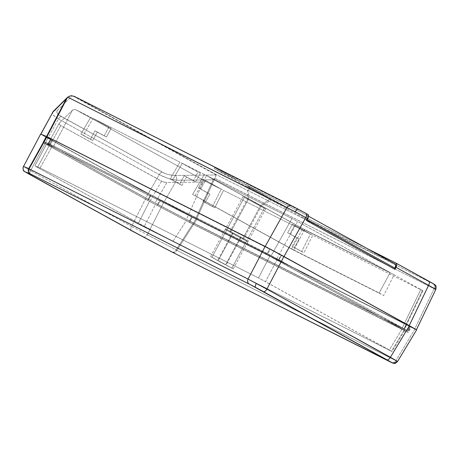 <?xml version="1.0" encoding="UTF-8"?>
<svg xmlns="http://www.w3.org/2000/svg" width="459" height="459" viewBox="0 0 459 459"><rect width="100%" height="100%" fill="white"/><g stroke="black" fill="none" stroke-linecap="round" stroke-linejoin="round"><path stroke-width="0.34" stroke-dasharray="2.29 1.72" d="M260.345 206.045L247.487 199.028L248.33 199.418L249.048 187.215L247.573 186.532L270.122 198.839L260.345 206.045L261.182 206.435L248.33 199.418L230.521 232.357L243.373 239.368L242.536 238.984L260.345 206.045L242.536 238.984L229.718 231.973L243.339 239.363L229.678 231.967L230.521 232.357L248.33 199.418L247.487 199.028L260.345 206.045L270.122 198.839L271.527 199.504L247.642 186.543L271.596 199.522L249.048 187.215L248.33 199.418L260.345 206.045M264.281 208.22L246.477 241.153L225.191 229.54L226.58 230.183L244.389 197.244L243 196.601L264.281 208.22L255.56 203.165L243.063 196.613L265.675 208.862L244.389 197.244L226.58 230.183L225.254 229.552L247.866 241.801L246.477 241.153L264.281 208.22M305.987 213.429L214.697 167.564L302.917 216.229L367.642 248.812L302.917 216.229L302.355 217.268L395.079 263.948L306.864 215.288A3.942 1.865 118.9 0 1 306.893 215.3A3.942 1.865 118.9 0 1 306.721 219.471L307.209 219.741L306.721 219.471L306.222 220.429L394.935 269.341L306.222 220.429L307.496 216.843L306.864 215.288L214.135 168.602L302.355 217.268L214.135 168.602L214.697 167.564L302.917 216.229L302.355 217.268L395.107 263.959M396.186 263.185L431.85 282.876M74.507 96.453L215.552 174.259L432.866 283.662L215.552 174.259L74.507 96.453L291.614 205.747M294.426 207.198L298.017 209.103M283.989 256.541L409.204 325.62L268.647 248.279L46.571 136.443L265.176 246.489L283.989 256.541M179.934 162.13L93.051 118.393L83.245 135.262L80.916 134.091L90.721 117.217L75.173 109.391L72.556 110.068L53.651 146.134L271.194 255.652L291.958 218.53L206.567 175.539L195.092 195.666L192.585 194.404L204.404 174.449L182.263 163.306L172.458 180.175L170.128 179.004L179.934 162.13L200.353 173.284L182.263 163.306L204.404 174.449L304.546 229.695L394.103 274.78L422.773 290.622L422.429 290.501L403.96 328.891L186.417 219.373L203.13 182.091L205.643 181.362L221.192 189.194L212.437 206.642L214.772 207.818L223.522 190.365L310.41 234.107L301.655 251.555L303.984 252.731L312.74 235.278L422.429 290.501L312.74 235.278L294.649 225.3L310.41 234.107L223.522 190.365L205.437 180.387L221.192 189.194L205.643 181.362L75.173 109.391L90.721 117.217L111.135 128.371L93.051 118.393L179.934 162.13L170.128 179.004L179.618 184.237L184.208 175.745L195.666 181.948L184.208 175.745L193.337 180.777L198.024 172.108L179.934 162.13M97.325 132.003L106.454 137.034L94.996 130.832L97.325 132.003L92.735 140.494L83.245 135.262L93.051 118.393L111.135 128.371L106.454 137.034L94.996 130.832L104.118 135.864L108.806 127.195L90.721 117.217L80.916 134.091L90.4 139.324L94.996 130.832L90.4 139.324L80.916 134.091L92.735 140.494L90.4 139.324L92.735 140.494L97.325 132.003M198.42 187.88L209.872 194.088L198.42 187.88L207.543 192.918L202.953 201.409L212.437 206.642L221.192 189.194L203.107 179.217L198.42 187.88L203.107 179.217L223.522 190.365L214.772 207.818L205.282 202.585L209.872 194.088L200.749 189.056L205.437 180.387L200.749 189.056L198.42 187.88M287.632 232.793L299.09 239.001L287.632 232.793L296.761 237.831L292.165 246.322L301.655 251.555L310.41 234.107L292.32 224.13L287.632 232.793L292.32 224.13L312.74 235.278L303.984 252.731L294.494 247.499L299.09 239.001L289.962 233.97L294.649 225.3L289.962 233.97L287.632 232.793M302.756 228.605L206.567 175.539L293.003 219.063L390.15 272.594L302.756 228.605L206.567 175.539L195.092 195.666L291.597 248.904L302.756 228.605L291.597 248.904L379.157 292.98L390.15 272.594L297.604 221.548L276.84 258.669L402.308 327.887L420.777 289.491L394.103 274.78L383.735 295.51L379.157 292.98L390.15 272.594L302.756 228.605M278.67 259.593L407.305 330.738L189.429 221.054L150.799 200.761L44.173 141.831L49.968 144.12L278.67 259.593L281.103 255.084L410.662 326.67L191.868 216.545L155.647 197.559L50.679 139.691L46.611 137.327L52.406 139.616L272.273 250.327L281.103 255.084L270.282 249.3L267.849 253.81L404.138 328.805L406.576 324.301L281.103 255.084L278.67 259.593M53.651 146.134L47.954 143.885L50.077 145.119L152.813 201.776L186.417 219.373L404.448 329.126L272.233 256.191L53.651 146.134L47.954 143.885L59.28 123.173L59.211 124.303L60.754 125.6L161.516 181.185L150.386 200.451L50.077 145.119L60.754 125.6L162.738 181.747L166.904 182.539L203.13 182.091L205.643 181.362L75.173 109.391L72.556 110.068L59.28 123.173L72.556 110.068L53.651 146.134M166.904 182.539L155.09 202.987L186.417 219.373L203.13 182.091L166.904 182.539L155.09 202.987L150.386 200.451L161.516 181.185L164.133 182.183L166.904 182.539M276.84 258.669L297.604 221.548L291.958 218.53L271.194 255.652L276.84 258.669M403.96 328.891L422.429 290.501L422.773 290.622L420.777 289.491L402.308 327.887L404.304 329.017M422.429 290.501L422.773 290.622M59.28 123.173L59.211 124.303L60.754 125.6L50.077 145.119L47.954 143.885L59.28 123.173L47.914 143.874M53.6 111.055A3.942 3.592 -134.6 0 1 57.386 110.378L72.264 95.702L57.386 110.378L56.767 111.675L57.214 113.212L58.689 114.853L161.924 172.079A3.942 1.865 -61.1 0 0 159.273 174.632L58.419 119.001L47.874 138.274L40.845 134.275L152.204 195.815L195.706 218.713L414.712 328.977L409.204 325.62L416.433 329.723M404.138 328.805L407.305 330.738L409.744 326.234L410.713 326.676L408.275 331.186L407.305 330.738L189.429 221.054L191.868 216.545L409.744 326.234L406.576 324.301L404.138 328.805M409.744 326.234L407.305 330.738M189.429 221.054L157.575 204.387L160.007 199.877L191.868 216.545L189.429 221.054M157.575 204.387L148.555 199.533L150.994 195.023L160.007 199.877L157.575 204.387M148.555 199.533L48.247 144.195L50.679 139.691L150.994 195.023L148.555 199.533M48.247 144.195L44.173 141.831L46.537 137.304L44.098 141.814L49.968 144.12L52.406 139.616L46.611 137.327L50.679 139.691L48.247 144.195M46.611 137.327L44.173 141.831M49.968 144.12L267.849 253.81L270.282 249.3L52.406 139.616L49.968 144.12M215.948 174.885L72.459 95.736L215.948 174.885L215.552 174.259L215.948 174.885M53.571 111.084A3.942 3.592 45.4 0 1 57.386 110.378C55.964 112.139 57.191 114.159 61.07 116.448A3.942 1.865 -61.1 0 0 58.419 119.001A3.942 1.865 118.9 0 1 61.07 116.448L164.982 173.485L168.459 174.581L175.39 175.47L215.965 174.971L215.512 177.381M215.994 175.613L215.965 174.971L175.39 175.47A3.942 2.37 -90.7 0 1 176.595 180.255C170.662 179.486 164.884 177.61 159.273 174.632A3.942 1.865 118.9 0 1 161.924 172.079C166.158 174.271 170.645 175.401 175.39 175.47A3.942 2.37 89.3 0 1 176.595 180.255L163.972 202.109L148.28 193.664L159.273 174.632L167.81 178.281L176.595 180.255L163.972 202.109L195.706 218.713L213.148 179.808L176.595 180.255L213.148 179.808L214.766 178.379L213.148 179.808L195.706 218.713L196.504 219.121L214.766 178.379L196.504 219.121L414.712 328.977L434.099 288.682L214.841 178.299L215.994 175.613M432.866 283.662A3.942 3.471 -63.3 0 1 434.099 288.682A3.942 3.471 116.7 0 0 432.866 283.662M435.82 289.422L435.098 289.153M58.419 119.001L53.462 115.427L52.498 112.495L52.315 113.31L53.106 115.008L58.419 119.001L159.273 174.632L148.28 193.664L47.874 138.274L58.419 119.001M67.708 97.142L69.269 96.092L70.961 95.65M214.766 178.379L434.099 288.682C435.889 289.537 436.274 289.658 435.27 289.038M415.86 329.378L414.712 328.977L434.099 288.682M293.668 250.166L192.585 194.404L204.404 174.449L304.546 229.695L293.668 250.166L304.546 229.695L394.103 274.78L383.735 295.51L293.668 250.166L192.585 194.404L291.597 248.904L379.157 292.98L293.668 250.166M108.806 127.195L104.118 135.864L106.454 137.034L111.135 128.371L108.806 127.195M200.353 173.284L195.666 181.948L186.538 176.916L181.948 185.407L172.458 180.175L182.263 163.306L200.353 173.284L198.024 172.108L193.337 180.777L195.666 181.948L200.353 173.284M301.655 251.555L292.165 246.322L301.655 251.555M299.09 239.001L294.494 247.499L292.165 246.322L296.761 237.831L299.09 239.001M212.437 206.642L202.953 201.409L212.437 206.642M209.872 194.088L205.282 202.585L202.953 201.409L207.543 192.918L209.872 194.088M172.458 180.175L181.948 185.407L172.458 180.175M184.208 175.745L179.618 184.237L181.948 185.407L186.538 176.916L184.208 175.745M306.721 220.681L306.222 220.429L306.721 220.681M306.893 215.3L214.135 168.602L214.697 167.564L307.932 214.502M240.614 237.022L233.189 232.925L218.197 260.666L226.138 264.998L225.616 264.757L240.614 237.022L241.107 237.257L237.36 235.134L232.696 232.69L240.614 237.022L225.616 264.757L217.675 260.425L218.197 260.666L233.189 232.925L232.673 232.69L240.614 237.022M211.96 257.224L226.958 229.489L225.564 228.846L246.85 240.464L231.852 268.199L210.566 256.581L233.178 268.831L220.681 262.278L211.96 257.224L233.247 268.842L231.852 268.199L246.85 240.464L225.627 228.857L248.239 241.107L226.958 229.489L211.96 257.224M391.257 362.409A3.942 3.471 116.7 0 0 395.893 360.636L176.916 250.396L196.836 219.299L416.629 329.883M144.35 226.304L173.032 241.308L392.015 351.537L259.771 278.584L40.094 167.977L35.377 166.25L144.35 226.304L138.469 223.137L149.479 201.323L49.044 145.922L46.388 144.378L52.01 146.599L271.097 256.908L404.66 330.583L186.262 220.659L149.479 201.323L155.366 204.49L144.35 226.304L173.032 241.308L186.262 220.659L155.366 204.49L144.35 226.304M30.317 174.845A3.942 1.865 118.9 0 1 30.524 170.696L23.507 166.462L30.524 170.696L47.851 138.268L148.154 193.595L131.572 226.442L30.524 170.696L47.851 138.268L40.771 134.154L152.078 195.746L196.045 218.891L414.925 329.092L395.893 360.636L414.925 329.092L416.072 329.493M45.923 136.954L150.655 194.857L192.413 216.849L410.352 326.567L406.909 324.467L410.352 326.567L192.413 216.849L153.099 196.194L50.347 139.525L45.923 136.954L51.735 139.249L278.234 253.5L406.909 324.467L403.914 330.015L268.836 255.629L48.734 144.797L42.962 142.571L150.099 201.742L189.412 222.397L408.349 332.591L403.914 330.015L407.357 332.115L189.412 222.397L147.66 200.405L42.922 142.497L48.734 144.797L266.679 254.516L278.441 260.798L281.436 255.256L269.674 248.967L266.679 254.516L269.674 248.967L51.735 139.249L48.734 144.797L51.735 139.249L45.923 136.954L42.922 142.497L45.843 136.931L42.922 142.497M172.274 252.169A3.942 3.471 116.7 0 0 176.916 250.396L176.199 249.868L196.045 218.891L163.84 202.04L147.322 234.761L176.199 249.868L196.045 218.891L196.836 219.299L176.916 250.396L395.893 360.636A3.942 3.471 -63.3 0 1 391.148 362.358M156.255 198.007L163.84 202.04L147.322 234.761L131.572 226.442L148.154 193.595L156.255 198.007M131.394 230.607A3.942 1.865 118.9 0 1 131.572 226.442L30.524 170.696A3.942 1.865 -61.1 0 0 30.346 174.862M143.288 237.01A3.942 2.588 117.6 0 0 147.322 234.761L131.572 226.442A3.942 1.865 -61.1 0 0 131.372 230.59M172.068 252.06C173.548 252.628 174.925 251.899 176.199 249.868L176.916 250.396C175.585 252.312 173.967 252.863 172.068 252.06M172.114 252.089A3.942 2.588 -62.4 0 0 176.199 249.868L147.322 234.761A3.942 2.588 -62.4 0 1 143.248 236.987M50.347 139.525L47.352 145.073L50.347 139.525M150.655 194.857L147.66 200.405L150.655 194.857M160.461 200.135L157.46 205.684L160.461 200.135M192.413 216.849L189.412 222.397L192.413 216.849M410.352 326.567L407.357 332.115L410.352 326.567L411.407 327.055L408.407 332.597L407.357 332.115M281.436 255.256L278.441 260.798L403.914 330.015L406.909 324.467L281.436 255.256M401.986 329.04L389.341 349.988L391.407 351.25L404.052 330.296L404.477 330.451L401.986 329.04L269.794 256.237L258.474 277.913L265.526 281.688L276.852 260.012L265.526 281.688L389.341 349.988L401.986 329.04M391.837 351.399L173.032 241.308L186.262 220.659L404.477 330.451M49.044 145.922L37.529 167.46L34.878 165.917L46.388 144.378L149.479 201.323L138.469 223.137L37.529 167.46L49.044 145.922M46.388 144.378L52.01 146.599L40.094 167.977L34.878 165.917L46.388 144.378M40.094 167.977L258.474 277.913L269.794 256.237L52.01 146.599L40.094 167.977M404.052 330.296L391.407 351.25M218.197 260.666L226.109 264.992L218.197 260.666M229.678 231.967L247.487 199.028L247.573 186.532M243.373 239.368L261.182 206.435L271.596 199.522M243 196.601L225.191 229.54M404.471 329.132L422.94 290.736M265.675 208.862L247.866 241.801M241.136 237.263L226.138 264.998M210.566 256.581L225.564 228.846M404.689 330.595L392.049 351.542M46.336 144.361L34.827 165.9M233.247 268.842L248.239 241.107M232.673 232.69L217.675 260.425"/><path stroke-width="0.69" d="M433.921 284.075A3.942 3.775 121.4 0 1 435.27 289.038L428.591 285.326L409.21 325.615L428.591 285.326L395.979 267.333L396.754 264.705L396.123 263.15L367.642 248.812L396.123 263.15A3.942 1.865 118.9 0 1 396.151 263.168A3.942 1.865 118.9 0 1 395.979 267.333L428.591 285.326A3.942 1.865 -61.1 0 0 428.769 281.155A3.942 1.865 118.9 0 1 428.591 285.326L435.27 289.038A3.942 3.775 -58.6 0 0 433.726 283.966L396.186 263.185M70.961 95.65L74.507 96.453L71.013 95.644L67.708 97.142L295.263 211.806A3.942 1.142 -61.9 0 1 298 209.092L291.821 205.856A3.942 3.471 116.7 0 0 291.706 205.793A3.942 3.471 116.7 0 0 286.967 207.52A3.942 3.471 -63.3 0 1 291.717 205.798A3.942 3.471 -63.3 0 1 291.821 205.856L294.426 207.198M431.85 282.876L433.726 283.966M305.929 213.395L298.017 209.103L305.929 213.395A3.942 1.865 118.9 0 1 305.958 213.412A3.942 1.865 118.9 0 1 305.786 217.577L283.989 256.541L305.786 217.577L307.765 218.673L305.786 217.577A3.942 1.865 -61.1 0 0 305.964 213.412L307.937 214.502A3.942 1.865 -61.1 0 0 307.909 214.491L305.987 213.429M416.416 329.763L435.82 289.428L435.27 289.038L435.82 289.428C436.704 283.662 434.449 285.4 433.904 284.064L428.769 281.155A3.942 1.865 -61.1 0 0 428.735 281.143M307.909 214.491L308.54 216.046L308.316 217.314L306.721 220.681L394.935 269.341L395.979 267.333L394.935 269.341L306.721 220.681L307.765 218.673A3.942 1.865 -61.1 0 0 307.937 214.502M52.498 112.495L66.303 98.8L46.571 136.443L40.794 134.16L52.905 112.025A3.942 3.592 -134.6 0 1 53.6 111.055M291.614 205.747L74.507 96.453M74.347 96.373L298 209.092A3.942 1.142 118.1 0 0 295.263 211.806L305.786 217.577L286.967 207.52L265.182 246.483L286.967 207.52L67.708 97.142M435.098 289.153L434.099 288.682M52.481 112.518L53.571 111.084A3.942 3.592 45.4 0 0 52.905 112.025L40.822 134.269M66.303 98.8L67.628 97.21L66.303 98.8L46.571 136.443L40.794 134.16L52.905 112.025L66.303 98.8M67.393 97.446L46.967 136.627L67.628 97.21M395.079 263.948L395.71 265.503L394.935 268.131L307.209 219.741L394.935 268.131L394.447 269.072L394.935 268.131A3.942 1.865 -61.1 0 0 395.107 263.965A3.942 1.865 -61.1 0 0 395.079 263.948L308.528 216.206L395.107 263.965M416.548 329.86L283.926 256.506L266.88 289.141L256.306 283.467A3.942 1.142 118.1 0 0 255.497 287.357L263.403 291.654A3.942 1.865 -61.1 0 0 266.88 289.141L397.006 361.09A3.942 3.775 121.4 0 1 391.9 362.604L391.045 362.3A3.942 3.471 116.7 0 0 391.154 362.363A3.942 3.471 116.7 0 0 391.257 362.409M391.148 362.358A3.942 3.471 -63.3 0 1 391.045 362.3L172.068 252.06L392.261 362.88L249.294 284.11L30.317 173.869L25.067 171.792L30.374 174.879L131.429 230.625L172.068 252.06A3.942 3.471 116.7 0 0 172.171 252.117L393.042 363.201C394.247 363.006 394.27 364.641 397.569 361.462L416.629 329.878L416.072 329.493L409.422 325.729L390.385 357.274L409.422 325.729L268.584 248.239L46.629 136.466L40.771 134.154L46.629 136.466L28.756 168.539L23.507 166.462L40.639 134.12M47.025 136.656L29.083 168.849L248.067 279.083L265.113 246.449L46.629 136.466L28.756 168.539A3.942 0.321 29.1 0 0 29.083 168.849L47.025 136.656M273.38 250.78L265.113 246.449L248.067 279.083L266.88 289.141L283.926 256.506L273.38 250.78M248.067 279.083L29.083 168.849A3.942 3.471 116.7 0 0 30.317 173.869L249.294 284.11A3.942 3.471 -63.3 0 1 248.067 279.083A3.942 3.471 116.7 0 0 249.294 284.11L255.497 287.357A3.942 1.142 -61.9 0 1 256.306 283.467L248.067 279.083M28.756 168.539A3.942 3.907 111.6 0 0 30.317 173.869A3.942 3.471 -63.3 0 1 29.083 168.849A3.942 0.321 -150.9 0 1 28.756 168.539L23.507 166.462A3.942 3.907 111.6 0 0 25.067 171.792L30.317 173.869A3.942 3.907 -68.4 0 1 28.756 168.539M390.385 357.274L266.88 289.141A3.942 1.865 118.9 0 1 263.403 291.654L386.914 359.781A3.942 1.865 -61.1 0 0 390.385 357.274A3.942 1.865 118.9 0 1 386.914 359.781L391.9 362.604A3.942 3.775 -58.6 0 0 397.006 361.09L390.385 357.274M131.372 230.59A3.942 1.865 -61.1 0 0 131.4 230.607A3.942 1.865 -61.1 0 0 131.429 230.625L25.067 171.792A3.942 3.907 -68.4 0 1 23.507 166.462L23.363 166.439C22.772 169.273 23.162 170.96 24.534 171.511L30.346 174.862A3.942 1.865 118.9 0 1 30.317 174.845M30.374 174.879A3.942 1.865 118.9 0 1 30.346 174.862L143.242 236.982A3.942 2.588 117.6 0 0 143.288 237.01M172.114 252.089A3.942 2.588 -62.4 0 1 172.068 252.06L143.197 236.959A3.942 2.588 117.6 0 0 143.242 236.982L172.131 252.1M143.197 236.959L131.429 230.625M428.769 281.155L396.151 263.168M298 209.092L305.958 213.412M53.571 111.084L67.456 97.377"/></g></svg>
